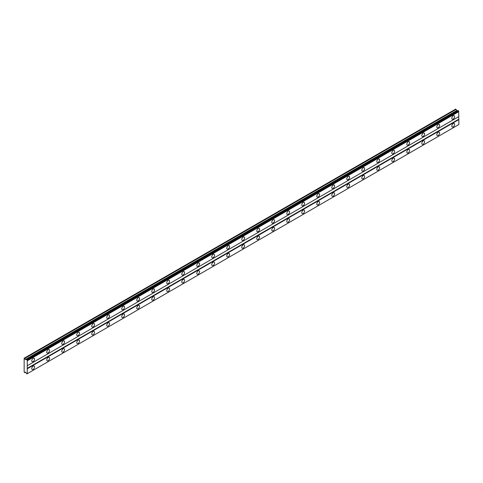 <?xml version="1.0" encoding="UTF-8"?>
<svg xmlns="http://www.w3.org/2000/svg" width="483" height="483" viewBox="0 0 483 483"><rect width="100%" height="100%" fill="white"/><g stroke="black" fill="none" stroke-linecap="round" stroke-linejoin="round"><path stroke-width="0.72" d="M453.223 119.059A1.986 1.147 120 0 0 454.521 117.309A1.986 1.147 120 0 0 454.219 115.715A1.986 1.147 120 0 0 453.223 115.811A1.986 1.147 120 0 0 451.925 117.562A1.986 1.147 120 0 0 452.227 119.156A1.986 1.147 120 0 0 453.223 119.059M33.152 361.586A1.986 1.147 120 0 0 34.45 359.835A1.986 1.147 120 0 0 34.148 358.241A1.986 1.147 120 0 0 33.152 358.338A1.986 1.147 120 0 0 31.854 360.089A1.986 1.147 120 0 0 32.156 361.682A1.986 1.147 120 0 0 33.152 361.586M48.155 352.922A1.986 1.147 120 0 0 49.453 351.171A1.986 1.147 120 0 0 49.151 349.577A1.986 1.147 120 0 0 48.155 349.674A1.986 1.147 120 0 0 46.857 351.431A1.986 1.147 120 0 0 47.159 353.025A1.986 1.147 120 0 0 48.155 352.922M63.158 344.264A1.986 1.147 120 0 0 64.456 342.507A1.986 1.147 120 0 0 64.148 340.913A1.986 1.147 120 0 0 63.158 341.016A1.986 1.147 120 0 0 61.86 342.767A1.986 1.147 120 0 0 62.162 344.361A1.986 1.147 120 0 0 63.158 344.264M78.161 335.6A1.986 1.147 120 0 0 79.46 333.85A1.986 1.147 120 0 0 79.152 332.256A1.986 1.147 120 0 0 78.161 332.352A1.986 1.147 120 0 0 76.857 334.103A1.986 1.147 120 0 0 77.165 335.697A1.986 1.147 120 0 0 78.161 335.6M93.165 326.937A1.986 1.147 120 0 0 94.463 325.186A1.986 1.147 120 0 0 94.155 323.592A1.986 1.147 120 0 0 93.165 323.688A1.986 1.147 120 0 0 91.861 325.445A1.986 1.147 120 0 0 92.168 327.039A1.986 1.147 120 0 0 93.165 326.937M108.162 318.279A1.986 1.147 120 0 0 109.466 316.522A1.986 1.147 120 0 0 109.158 314.928A1.986 1.147 120 0 0 108.162 315.031A1.986 1.147 120 0 0 106.864 316.782A1.986 1.147 120 0 0 107.172 318.375A1.986 1.147 120 0 0 108.162 318.279M123.165 309.615A1.986 1.147 120 0 0 124.469 307.864A1.986 1.147 120 0 0 124.161 306.27A1.986 1.147 120 0 0 123.165 306.367A1.986 1.147 120 0 0 121.867 308.118A1.986 1.147 120 0 0 122.175 309.712A1.986 1.147 120 0 0 123.165 309.615M138.168 300.951A1.986 1.147 120 0 0 139.466 299.2A1.986 1.147 120 0 0 139.164 297.606A1.986 1.147 120 0 0 138.168 297.703A1.986 1.147 120 0 0 136.87 299.46A1.986 1.147 120 0 0 137.178 301.054A1.986 1.147 120 0 0 138.168 300.951M153.171 292.293A1.986 1.147 120 0 0 154.469 290.537A1.986 1.147 120 0 0 154.168 288.943A1.986 1.147 120 0 0 153.171 289.045A1.986 1.147 120 0 0 151.873 290.796A1.986 1.147 120 0 0 152.175 292.39A1.986 1.147 120 0 0 153.171 292.293M168.175 283.63A1.986 1.147 120 0 0 169.473 281.879A1.986 1.147 120 0 0 169.171 280.285A1.986 1.147 120 0 0 168.175 280.382A1.986 1.147 120 0 0 166.876 282.132A1.986 1.147 120 0 0 167.178 283.726A1.986 1.147 120 0 0 168.175 283.63M183.178 274.966A1.986 1.147 120 0 0 184.476 273.215A1.986 1.147 120 0 0 184.174 271.621A1.986 1.147 120 0 0 183.178 271.718A1.986 1.147 120 0 0 181.88 273.475A1.986 1.147 120 0 0 182.182 275.069A1.986 1.147 120 0 0 183.178 274.966M198.181 266.308A1.986 1.147 120 0 0 199.479 264.551A1.986 1.147 120 0 0 199.177 262.957A1.986 1.147 120 0 0 198.181 263.06A1.986 1.147 120 0 0 196.883 264.811A1.986 1.147 120 0 0 197.185 266.405A1.986 1.147 120 0 0 198.181 266.308M213.184 257.644A1.986 1.147 120 0 0 214.482 255.893A1.986 1.147 120 0 0 214.174 254.299A1.986 1.147 120 0 0 213.184 254.396A1.986 1.147 120 0 0 211.886 256.147A1.986 1.147 120 0 0 212.188 257.741A1.986 1.147 120 0 0 213.184 257.644M228.187 248.986A1.986 1.147 120 0 0 229.485 247.23A1.986 1.147 120 0 0 229.177 245.636A1.986 1.147 120 0 0 228.187 245.738A1.986 1.147 120 0 0 226.883 247.489A1.986 1.147 120 0 0 227.191 249.083A1.986 1.147 120 0 0 228.187 248.986M243.191 240.323A1.986 1.147 120 0 0 244.489 238.572A1.986 1.147 120 0 0 244.181 236.978A1.986 1.147 120 0 0 243.191 237.075A1.986 1.147 120 0 0 241.886 238.825A1.986 1.147 120 0 0 242.194 240.419A1.986 1.147 120 0 0 243.191 240.323M258.188 231.659A1.986 1.147 120 0 0 259.492 229.908A1.986 1.147 120 0 0 259.184 228.314A1.986 1.147 120 0 0 258.188 228.411A1.986 1.147 120 0 0 256.89 230.168A1.986 1.147 120 0 0 257.197 231.762A1.986 1.147 120 0 0 258.188 231.659M273.191 223.001A1.986 1.147 120 0 0 274.495 221.244A1.986 1.147 120 0 0 274.187 219.65A1.986 1.147 120 0 0 273.191 219.753A1.986 1.147 120 0 0 271.893 221.504A1.986 1.147 120 0 0 272.201 223.098A1.986 1.147 120 0 0 273.191 223.001M288.194 214.337A1.986 1.147 120 0 0 289.492 212.586A1.986 1.147 120 0 0 289.19 210.993A1.986 1.147 120 0 0 288.194 211.089A1.986 1.147 120 0 0 286.896 212.84A1.986 1.147 120 0 0 287.204 214.434A1.986 1.147 120 0 0 288.194 214.337M303.197 205.673A1.986 1.147 120 0 0 304.495 203.923A1.986 1.147 120 0 0 304.193 202.329A1.986 1.147 120 0 0 303.197 202.425A1.986 1.147 120 0 0 301.899 204.182A1.986 1.147 120 0 0 302.201 205.776A1.986 1.147 120 0 0 303.197 205.673M318.2 197.016A1.986 1.147 120 0 0 319.498 195.259A1.986 1.147 120 0 0 319.197 193.665A1.986 1.147 120 0 0 318.2 193.768A1.986 1.147 120 0 0 316.902 195.518A1.986 1.147 120 0 0 317.204 197.112A1.986 1.147 120 0 0 318.2 197.016M333.204 188.352A1.986 1.147 120 0 0 334.502 186.601A1.986 1.147 120 0 0 334.2 185.007A1.986 1.147 120 0 0 333.204 185.104A1.986 1.147 120 0 0 331.906 186.855A1.986 1.147 120 0 0 332.207 188.448A1.986 1.147 120 0 0 333.204 188.352M348.207 179.688A1.986 1.147 120 0 0 349.505 177.937A1.986 1.147 120 0 0 349.203 176.343A1.986 1.147 120 0 0 348.207 176.44A1.986 1.147 120 0 0 346.909 178.197A1.986 1.147 120 0 0 347.211 179.791A1.986 1.147 120 0 0 348.207 179.688M363.21 171.03A1.986 1.147 120 0 0 364.508 169.273A1.986 1.147 120 0 0 364.2 167.679A1.986 1.147 120 0 0 363.21 167.782A1.986 1.147 120 0 0 361.912 169.533A1.986 1.147 120 0 0 362.214 171.127A1.986 1.147 120 0 0 363.21 171.03M378.213 162.366A1.986 1.147 120 0 0 379.511 160.616A1.986 1.147 120 0 0 379.203 159.022A1.986 1.147 120 0 0 378.213 159.118A1.986 1.147 120 0 0 376.909 160.869A1.986 1.147 120 0 0 377.217 162.463A1.986 1.147 120 0 0 378.213 162.366M393.216 153.703A1.986 1.147 120 0 0 394.514 151.952A1.986 1.147 120 0 0 394.206 150.358A1.986 1.147 120 0 0 393.216 150.454A1.986 1.147 120 0 0 391.912 152.211A1.986 1.147 120 0 0 392.22 153.805A1.986 1.147 120 0 0 393.216 153.703M408.213 145.045A1.986 1.147 120 0 0 409.518 143.288A1.986 1.147 120 0 0 409.21 141.694A1.986 1.147 120 0 0 408.213 141.797A1.986 1.147 120 0 0 406.915 143.548A1.986 1.147 120 0 0 407.223 145.142A1.986 1.147 120 0 0 408.213 145.045M423.217 136.381A1.986 1.147 120 0 0 424.521 134.63A1.986 1.147 120 0 0 424.213 133.036A1.986 1.147 120 0 0 423.217 133.133A1.986 1.147 120 0 0 421.919 134.884A1.986 1.147 120 0 0 422.227 136.478A1.986 1.147 120 0 0 423.217 136.381M438.22 127.723A1.986 1.147 120 0 0 439.518 125.966A1.986 1.147 120 0 0 439.216 124.373A1.986 1.147 120 0 0 438.22 124.475A1.986 1.147 120 0 0 436.922 126.226A1.986 1.147 120 0 0 437.23 127.82A1.986 1.147 120 0 0 438.22 127.723M453.223 126.854A1.986 1.147 120 0 0 454.521 125.103A1.986 1.147 120 0 0 454.219 123.509A1.986 1.147 120 0 0 453.223 123.606A1.986 1.147 120 0 0 451.925 125.357A1.986 1.147 120 0 0 452.227 126.951A1.986 1.147 120 0 0 453.223 126.854M33.152 369.38A1.986 1.147 120 0 0 34.45 367.629A1.986 1.147 120 0 0 34.148 366.036A1.986 1.147 120 0 0 33.152 366.132A1.986 1.147 120 0 0 31.854 367.883A1.986 1.147 120 0 0 32.156 369.477A1.986 1.147 120 0 0 33.152 369.38M48.155 360.716A1.986 1.147 120 0 0 49.453 358.966A1.986 1.147 120 0 0 49.151 357.372A1.986 1.147 120 0 0 48.155 357.468A1.986 1.147 120 0 0 46.857 359.225A1.986 1.147 120 0 0 47.159 360.819A1.986 1.147 120 0 0 48.155 360.716M63.158 352.059A1.986 1.147 120 0 0 64.456 350.302A1.986 1.147 120 0 0 64.148 348.708A1.986 1.147 120 0 0 63.158 348.811A1.986 1.147 120 0 0 61.86 350.561A1.986 1.147 120 0 0 62.162 352.155A1.986 1.147 120 0 0 63.158 352.059M78.161 343.395A1.986 1.147 120 0 0 79.46 341.644A1.986 1.147 120 0 0 79.152 340.05A1.986 1.147 120 0 0 78.161 340.147A1.986 1.147 120 0 0 76.857 341.898A1.986 1.147 120 0 0 77.165 343.491A1.986 1.147 120 0 0 78.161 343.395M93.165 334.737A1.986 1.147 120 0 0 94.463 332.98A1.986 1.147 120 0 0 94.155 331.386A1.986 1.147 120 0 0 93.165 331.489A1.986 1.147 120 0 0 91.861 333.24A1.986 1.147 120 0 0 92.168 334.834A1.986 1.147 120 0 0 93.165 334.737M108.162 326.073A1.986 1.147 120 0 0 109.466 324.322A1.986 1.147 120 0 0 109.158 322.729A1.986 1.147 120 0 0 108.162 322.825A1.986 1.147 120 0 0 106.864 324.576A1.986 1.147 120 0 0 107.172 326.17A1.986 1.147 120 0 0 108.162 326.073M123.165 317.409A1.986 1.147 120 0 0 124.469 315.659A1.986 1.147 120 0 0 124.161 314.065A1.986 1.147 120 0 0 123.165 314.161A1.986 1.147 120 0 0 121.867 315.918A1.986 1.147 120 0 0 122.175 317.512A1.986 1.147 120 0 0 123.165 317.409M138.168 308.752A1.986 1.147 120 0 0 139.466 306.995A1.986 1.147 120 0 0 139.164 305.401A1.986 1.147 120 0 0 138.168 305.504A1.986 1.147 120 0 0 136.87 307.254A1.986 1.147 120 0 0 137.178 308.848A1.986 1.147 120 0 0 138.168 308.752M153.171 300.088A1.986 1.147 120 0 0 154.469 298.337A1.986 1.147 120 0 0 154.168 296.743A1.986 1.147 120 0 0 153.171 296.84A1.986 1.147 120 0 0 151.873 298.591A1.986 1.147 120 0 0 152.175 300.185A1.986 1.147 120 0 0 153.171 300.088M168.175 291.424A1.986 1.147 120 0 0 169.473 289.673A1.986 1.147 120 0 0 169.171 288.079A1.986 1.147 120 0 0 168.175 288.176A1.986 1.147 120 0 0 166.876 289.933A1.986 1.147 120 0 0 167.178 291.527A1.986 1.147 120 0 0 168.175 291.424M183.178 282.766A1.986 1.147 120 0 0 184.476 281.009A1.986 1.147 120 0 0 184.174 279.416A1.986 1.147 120 0 0 183.178 279.518A1.986 1.147 120 0 0 181.88 281.269A1.986 1.147 120 0 0 182.182 282.863A1.986 1.147 120 0 0 183.178 282.766M198.181 274.103A1.986 1.147 120 0 0 199.479 272.352A1.986 1.147 120 0 0 199.177 270.758A1.986 1.147 120 0 0 198.181 270.854A1.986 1.147 120 0 0 196.883 272.605A1.986 1.147 120 0 0 197.185 274.199A1.986 1.147 120 0 0 198.181 274.103M213.184 265.439A1.986 1.147 120 0 0 214.482 263.688A1.986 1.147 120 0 0 214.174 262.094A1.986 1.147 120 0 0 213.184 262.191A1.986 1.147 120 0 0 211.886 263.947A1.986 1.147 120 0 0 212.188 265.541A1.986 1.147 120 0 0 213.184 265.439M228.187 256.781A1.986 1.147 120 0 0 229.485 255.024A1.986 1.147 120 0 0 229.177 253.43A1.986 1.147 120 0 0 228.187 253.533A1.986 1.147 120 0 0 226.883 255.284A1.986 1.147 120 0 0 227.191 256.878A1.986 1.147 120 0 0 228.187 256.781M243.191 248.117A1.986 1.147 120 0 0 244.489 246.366A1.986 1.147 120 0 0 244.181 244.772A1.986 1.147 120 0 0 243.191 244.869A1.986 1.147 120 0 0 241.886 246.62A1.986 1.147 120 0 0 242.194 248.214A1.986 1.147 120 0 0 243.191 248.117M258.188 239.453A1.986 1.147 120 0 0 259.492 237.702A1.986 1.147 120 0 0 259.184 236.109A1.986 1.147 120 0 0 258.188 236.205A1.986 1.147 120 0 0 256.89 237.962A1.986 1.147 120 0 0 257.197 239.556A1.986 1.147 120 0 0 258.188 239.453M273.191 230.796A1.986 1.147 120 0 0 274.495 229.039A1.986 1.147 120 0 0 274.187 227.445A1.986 1.147 120 0 0 273.191 227.547A1.986 1.147 120 0 0 271.893 229.298A1.986 1.147 120 0 0 272.201 230.892A1.986 1.147 120 0 0 273.191 230.796M288.194 222.132A1.986 1.147 120 0 0 289.492 220.381A1.986 1.147 120 0 0 289.19 218.787A1.986 1.147 120 0 0 288.194 218.884A1.986 1.147 120 0 0 286.896 220.634A1.986 1.147 120 0 0 287.204 222.228A1.986 1.147 120 0 0 288.194 222.132M303.197 213.474A1.986 1.147 120 0 0 304.495 211.717A1.986 1.147 120 0 0 304.193 210.123A1.986 1.147 120 0 0 303.197 210.226A1.986 1.147 120 0 0 301.899 211.977A1.986 1.147 120 0 0 302.201 213.571A1.986 1.147 120 0 0 303.197 213.474M318.2 204.81A1.986 1.147 120 0 0 319.498 203.059A1.986 1.147 120 0 0 319.197 201.465A1.986 1.147 120 0 0 318.2 201.562A1.986 1.147 120 0 0 316.902 203.313A1.986 1.147 120 0 0 317.204 204.907A1.986 1.147 120 0 0 318.2 204.81M333.204 196.146A1.986 1.147 120 0 0 334.502 194.395A1.986 1.147 120 0 0 334.2 192.802A1.986 1.147 120 0 0 333.204 192.898A1.986 1.147 120 0 0 331.906 194.655A1.986 1.147 120 0 0 332.207 196.249A1.986 1.147 120 0 0 333.204 196.146M348.207 187.489A1.986 1.147 120 0 0 349.505 185.732A1.986 1.147 120 0 0 349.203 184.138A1.986 1.147 120 0 0 348.207 184.24A1.986 1.147 120 0 0 346.909 185.991A1.986 1.147 120 0 0 347.211 187.585A1.986 1.147 120 0 0 348.207 187.489M363.21 178.825A1.986 1.147 120 0 0 364.508 177.074A1.986 1.147 120 0 0 364.2 175.48A1.986 1.147 120 0 0 363.21 175.577A1.986 1.147 120 0 0 361.912 177.327A1.986 1.147 120 0 0 362.214 178.921A1.986 1.147 120 0 0 363.21 178.825M378.213 170.161A1.986 1.147 120 0 0 379.511 168.41A1.986 1.147 120 0 0 379.203 166.816A1.986 1.147 120 0 0 378.213 166.913A1.986 1.147 120 0 0 376.909 168.67A1.986 1.147 120 0 0 377.217 170.264A1.986 1.147 120 0 0 378.213 170.161M393.216 161.503A1.986 1.147 120 0 0 394.514 159.746A1.986 1.147 120 0 0 394.206 158.152A1.986 1.147 120 0 0 393.216 158.255A1.986 1.147 120 0 0 391.912 160.006A1.986 1.147 120 0 0 392.22 161.6A1.986 1.147 120 0 0 393.216 161.503M408.213 152.839A1.986 1.147 120 0 0 409.518 151.088A1.986 1.147 120 0 0 409.21 149.495A1.986 1.147 120 0 0 408.213 149.591A1.986 1.147 120 0 0 406.915 151.342A1.986 1.147 120 0 0 407.223 152.936A1.986 1.147 120 0 0 408.213 152.839M423.217 144.175A1.986 1.147 120 0 0 424.521 142.425A1.986 1.147 120 0 0 424.213 140.831A1.986 1.147 120 0 0 423.217 140.927A1.986 1.147 120 0 0 421.919 142.684A1.986 1.147 120 0 0 422.227 144.278A1.986 1.147 120 0 0 423.217 144.175M438.22 135.518A1.986 1.147 120 0 0 439.518 133.761A1.986 1.147 120 0 0 439.216 132.167A1.986 1.147 120 0 0 438.22 132.27A1.986 1.147 120 0 0 436.922 134.02A1.986 1.147 120 0 0 437.23 135.614A1.986 1.147 120 0 0 438.22 135.518M24.15 366.675L24.15 372.085L24.826 372.695L25.291 372.031L26.299 373.16A0.549 0.32 60 0 1 26.571 373.631L26.982 373.866A0.549 0.32 60 0 1 27.253 373.709L27.253 360.185A0.549 0.32 60 0 1 26.982 359.714L26.571 359.479A0.549 0.32 60 0 1 26.299 359.636L25.291 359.6L24.826 358.404L24.15 358.229L24.15 366.675M26.631 359.449L457.956 110.426L458.301 110.692A0.549 0.32 -120 0 0 458.572 111.162L458.85 116.566L27.525 365.589M27.525 373.552L458.85 124.529L458.85 119.603L458.663 116.675L27.338 365.697M458.572 124.686L27.253 373.709M458.301 124.843L26.982 373.866M24.337 358.12L455.662 109.098L457.153 110.891M27.525 360.662L458.85 111.639M458.663 119.277L27.338 368.3M27.525 368.626L458.85 119.603M25.629 372.23L24.826 372.695M24.826 358.404L456.151 109.381M456.616 110.577L25.291 359.6M27.253 360.185L458.572 111.162M26.982 359.714L458.301 110.692M26.915 359.612L458.24 110.589"/></g></svg>
